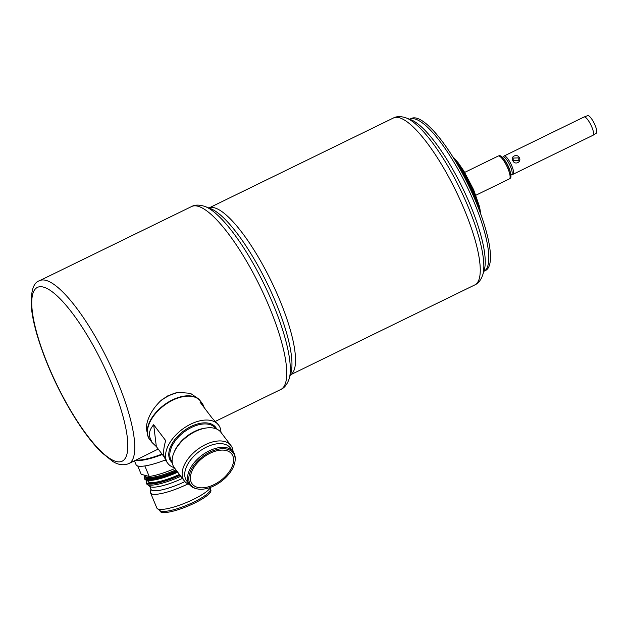<?xml version="1.0" encoding="UTF-8"?>
<svg xmlns="http://www.w3.org/2000/svg" width="628" height="628" viewBox="0 0 628 628"><rect width="100%" height="100%" fill="white"/><g stroke="black" fill="none" stroke-linecap="round" stroke-linejoin="round"><path stroke-width="0.94" d="M518.775 157.871L513.052 158.06L513.257 160.564L518.838 160.705L518.775 157.871M519.278 157.542L519.278 157.542C517.072 153.248 509.928 156.717 512.856 160.674C514.827 165.494 521.962 162.016 519.278 157.542M464.704 172.386L498.208 156.042A12.717 3.313 64 0 1 498.357 155.98A12.717 3.313 64 0 1 505.524 163.657A12.717 3.313 64 0 1 509.858 178.344A12.717 3.313 64 0 1 509.496 178.823A12.717 3.313 64 0 1 509.363 178.901L475.859 195.245M498.357 155.98L499.393 155.689A12.529 3.266 64 0 1 507.212 164.662A12.529 3.266 64 0 1 510.721 177.716A12.529 3.266 64 0 1 510.36 178.179L509.496 178.823M502.863 157.047A9.797 2.551 64 0 1 503.02 156.945A9.797 2.551 64 0 1 509.143 163.712A9.797 2.551 64 0 1 511.993 174.121A9.797 2.551 64 0 1 511.608 174.553L510.862 174.914M502.934 156.984L503.931 156.105A10.174 2.653 64 0 1 504.088 156.003A10.174 2.653 64 0 1 509.944 162.095A10.174 2.653 64 0 1 513.414 173.846A10.174 2.653 64 0 1 513.013 174.294A10.174 2.653 64 0 1 512.825 174.349L511.53 174.592M504.088 156.003L584.056 116.989A10.174 2.653 64 0 1 584.126 116.965A10.174 2.653 64 0 1 589.912 123.08A10.174 2.653 64 0 1 593.381 134.839A10.174 2.653 64 0 1 593.044 135.248A10.174 2.653 64 0 1 592.981 135.287L513.013 174.294M584.126 116.965L587.722 115.67A9.765 2.543 64 0 1 593.821 122.562A9.765 2.543 64 0 1 596.6 132.814A9.765 2.543 64 0 1 596.278 133.207L593.044 135.248M149.676 439.388A31.8 18.518 -37.1 0 1 149.55 439.223L148.294 437.567L146.23 428.163C147.015 418.648 151.811 409.542 160.611 400.86L167.825 395.821L177.991 392.382L190.37 393.293L198.99 399.165L200.238 400.813A31.8 18.518 -37.1 0 1 200.363 400.978M158.209 449.051L128.819 463.605A101.76 26.509 -116 0 0 98.149 341.608A101.76 26.509 -116 0 0 39.588 280.685C32.892 282.647 30.27 292.515 31.714 310.295C34.556 334.277 48.646 371.847 66.513 403.639C78.327 424.661 89.937 440.88 101.344 452.286L112.569 461.305C118.064 464.908 123.481 465.678 128.819 463.605M409.692 119.257A84.592 22.035 -116 0 1 458.369 169.898A84.592 22.035 -116 0 1 483.858 271.304L485.53 270.487A84.592 22.035 -116 0 0 460.034 169.081A84.592 22.035 -116 0 0 411.364 118.441L409.354 119.359M149.55 439.223A31.8 18.518 -37.1 0 1 147.313 429.591A31.8 18.518 -37.1 0 1 170.455 400.899A31.8 18.518 -37.1 0 1 200.238 400.813M177.991 392.382A31.8 18.518 142.9 0 0 160.611 400.86M233.506 458.471A24.806 14.444 142.9 0 0 231.756 453.997A24.806 14.444 142.9 0 0 206.588 455.182A24.806 14.444 142.9 0 0 190.465 479.47A24.806 14.444 142.9 0 0 192.215 483.953A24.806 14.444 142.9 0 0 217.382 482.767A24.806 14.444 142.9 0 0 233.506 458.471M188.895 480.239A26.611 15.496 142.9 0 0 196.54 488.717A26.611 15.496 142.9 0 0 221.346 481.331A26.611 15.496 142.9 0 0 235.17 459.453A26.611 15.496 142.9 0 0 235.076 457.71A26.611 15.496 142.9 0 0 209.917 452.121A26.611 15.496 142.9 0 0 188.895 480.239M196.54 488.717L195.496 488.435A27.349 15.928 -37.1 0 1 189.562 484.667A27.349 15.928 -37.1 0 1 187.631 479.729A27.349 15.928 -37.1 0 1 205.411 452.945A27.349 15.928 -37.1 0 1 233.161 451.634A27.349 15.928 -37.1 0 1 235.092 456.572A27.349 15.928 -37.1 0 1 235.186 458.361L235.17 459.453M233.161 451.634L230.35 447.929A27.349 15.928 142.9 0 0 202.601 449.232A27.349 15.928 142.9 0 0 184.82 476.016A27.349 15.928 142.9 0 0 186.752 480.954L189.562 484.667M233.066 451.516A29.257 17.035 142.9 0 0 233.004 450.818A29.257 17.035 142.9 0 0 230.931 445.535A29.257 17.035 142.9 0 0 201.25 446.932A29.257 17.035 142.9 0 0 182.23 475.592A29.257 17.035 142.9 0 0 184.294 480.875A29.257 17.035 142.9 0 0 189.468 484.541M230.931 445.535L220.946 432.347A29.257 17.035 142.9 0 0 206.518 427.958A29.257 17.035 142.9 0 0 173.98 452.615A29.257 17.035 142.9 0 0 172.237 462.404A29.257 17.035 142.9 0 0 174.301 467.687L184.294 480.875M220.954 432.362A31.8 18.518 142.9 0 0 220.844 430.784A31.8 18.518 142.9 0 0 218.599 425.046L212.052 418.005L200.018 402.124L202.75 404.126L200.489 401.143A31.8 18.518 142.9 0 0 168.226 402.666A31.8 18.518 142.9 0 0 147.549 433.807A31.8 18.518 142.9 0 0 149.794 439.553L152.054 442.528L149.425 436.279C148.985 432.323 150.398 428.477 153.664 424.74L165.698 440.62C163.963 446.382 163.327 451.257 163.782 455.237L165.651 460.473L167.904 463.456A31.8 18.518 142.9 0 0 174.317 467.703M218.599 425.046A31.8 18.518 142.9 0 0 186.335 426.561A31.8 18.518 142.9 0 0 165.659 457.71A31.8 18.518 142.9 0 0 167.904 463.456M153.664 424.74L156.341 446.587L164.041 456.752M156.341 446.587L152.054 442.528M136.221 459.994A31.8 6.853 -22.6 0 0 162.016 454.075M162.252 454.389A31.29 6.743 157.4 0 1 136.041 460.081M210.827 487.226L210.459 489.785A27.475 5.919 157.4 0 1 189.083 504.26A27.475 5.919 157.4 0 1 161.168 511.184A27.475 5.919 157.4 0 1 160.14 510.721L157.369 508.664A29.257 6.304 -22.6 0 0 158.468 509.159A29.257 6.304 -22.6 0 0 186.587 502.463A29.257 6.304 -22.6 0 0 210.639 487.297M210.521 489.353L210.851 490.146A27.475 5.919 157.4 0 1 191.155 504.7A27.475 5.919 157.4 0 1 161.647 512.33A27.475 5.919 157.4 0 1 160.116 511.255L159.787 510.462M187.96 483.89A29.257 6.304 157.4 0 1 152.196 494.079A29.257 6.304 157.4 0 1 150.571 492.933A29.257 6.304 157.4 0 1 150.477 492.101L150.908 489.118M184.899 481.598A27.475 5.919 157.4 0 1 152.58 490.546A27.475 5.919 157.4 0 1 151.058 489.463L149.754 486.347M182.434 478.41A27.601 5.95 157.4 0 1 150.94 486.928A27.601 5.95 157.4 0 1 149.911 486.457L147.14 484.4A29.383 6.335 -22.6 0 0 148.239 484.902A29.383 6.335 -22.6 0 0 180.809 476.275M174.898 468.472A31.039 6.688 157.4 0 1 149.221 476.479L141.198 474.281L137.736 465.96M162.322 454.484A31.8 6.853 157.4 0 1 135.601 460.3M165.313 459.986A31.8 6.853 157.4 0 1 137.854 466A31.8 6.853 157.4 0 1 136.088 464.751L134.463 460.85M480.153 212.492A39.941 10.401 -116 0 0 473.112 190.3A39.941 10.401 -116 0 0 453.754 158.382M478.552 208.276A39.941 10.401 -116 0 0 472.452 190.622A39.941 10.401 -116 0 0 456.093 162.236M144.833 465.937L149.221 476.479M180.063 475.286A29.383 6.335 157.4 0 1 147.776 483.78A29.383 6.335 157.4 0 1 146.143 482.634L146.607 483.748A29.383 6.335 -22.6 0 0 147.14 484.4M150.571 492.933L156.843 508.013A29.257 6.304 -22.6 0 0 157.369 508.664M202.75 404.126L204.351 407.847M173.98 452.615L174.584 451.21A27.349 15.928 -37.1 0 1 205.003 428.163L206.518 427.958M161.812 399.832A31.29 18.22 -37.1 0 1 177.457 392.469M513.257 160.564L512.856 160.674M503.75 159.049A9.797 2.551 64 0 1 510.399 172.684M290.858 373.213A95.095 24.775 -116 0 0 257.739 265.314A95.095 24.775 -116 0 0 210.568 208.622L205.128 206.526A99.522 25.929 64 0 1 254.497 265.864A99.522 25.929 64 0 1 289.163 378.794L290.858 373.213M215.671 421.239L280.795 389.47A101.76 26.509 -116 0 0 250.125 267.473A101.76 26.509 -116 0 0 191.564 206.549C194.923 204.649 199.445 204.642 205.128 206.526M66.544 403.309A96.673 25.183 -116 0 0 125.977 456.941A96.673 25.183 -116 0 0 93.038 345.29A96.673 25.183 -116 0 0 33.598 291.659A96.673 25.183 -116 0 0 66.544 403.309M482.775 274.805A90.62 23.605 -116 0 0 451.218 171.978A90.62 23.605 -116 0 0 406.261 117.954L410.924 119.752A86.821 22.616 -116 0 1 453.989 171.515A86.821 22.616 -116 0 1 484.227 270.032L482.775 274.805C480.977 280.017 478.324 283.385 474.823 284.916A92.858 24.186 -116 0 0 446.838 173.595A92.858 24.186 -116 0 0 393.403 118.001L208.928 207.994A92.858 24.186 64 0 1 262.111 263.705A92.858 24.186 64 0 1 290.348 374.892M215.765 428.681L215.428 428.225A27.349 15.928 142.9 0 0 187.678 429.536A27.349 15.928 142.9 0 0 169.898 456.32A27.349 15.928 142.9 0 0 171.829 461.258L172.166 461.706M172.284 462.742A28.111 16.375 -37.1 0 1 168.861 456.148A28.111 16.375 -37.1 0 1 188.659 427.715A28.111 16.375 -37.1 0 1 216.731 429.065M146.638 480.31A29.131 6.28 -22.6 0 0 147.902 483.442A29.131 6.28 -22.6 0 0 179.875 475.043M147.941 480.491L148.239 481.221A26.902 5.801 -22.6 0 0 149.739 482.273A26.902 5.801 -22.6 0 0 179.42 474.438M179.608 474.69A27.161 5.856 157.4 0 1 149.613 482.61A27.161 5.856 157.4 0 1 148.027 480.71M177.143 471.432A29.383 6.335 157.4 0 1 145.963 479.423A29.383 6.335 157.4 0 1 144.33 478.269L146.403 480.247L151.976 480.326L157.895 479.203L177.724 472.201A29.131 6.28 157.4 0 1 146.567 480.232M144.621 478.96A29.383 6.335 -22.6 0 0 146.246 480.114A29.383 6.335 -22.6 0 0 177.606 472.044M144.982 475.702A29.131 6.28 -22.6 0 0 146.089 479.085A29.131 6.28 -22.6 0 0 176.955 471.181M175.958 469.87A27.475 5.919 157.4 0 1 147.046 477.241A27.475 5.919 157.4 0 1 145.523 476.165L145.9 477.084A27.475 5.919 -22.6 0 0 147.431 478.159A27.475 5.919 -22.6 0 0 176.578 470.686M176.766 470.937A27.726 5.974 157.4 0 1 147.305 478.497A27.726 5.974 157.4 0 1 145.688 476.566M480.546 213.551A39.784 10.362 -116 0 0 473.339 190.158A39.784 10.362 -116 0 0 453.157 157.416M475.443 200.615A40.702 10.605 -116 0 0 471.746 191.116A40.702 10.605 -116 0 0 460.222 169.411M457.569 164.748A40.482 10.543 64 0 1 472.146 190.873A40.482 10.543 64 0 1 477.476 205.568M280.795 389.47C284.358 387.994 287.153 384.438 289.163 378.794M474.823 284.916L290.348 374.9M145.217 475.757L145.523 476.165M452.521 156.396L458.102 162.652L463.88 171.036L473.661 189.844L479.517 206.651L480.954 214.69M144.935 475.686L144.33 478.269M146.583 480.294L146.143 482.634M406.261 117.954C401.049 116.172 396.763 116.188 393.403 118.001M191.564 206.549L39.588 280.685M502.274 157.314L503.02 156.945"/></g></svg>
